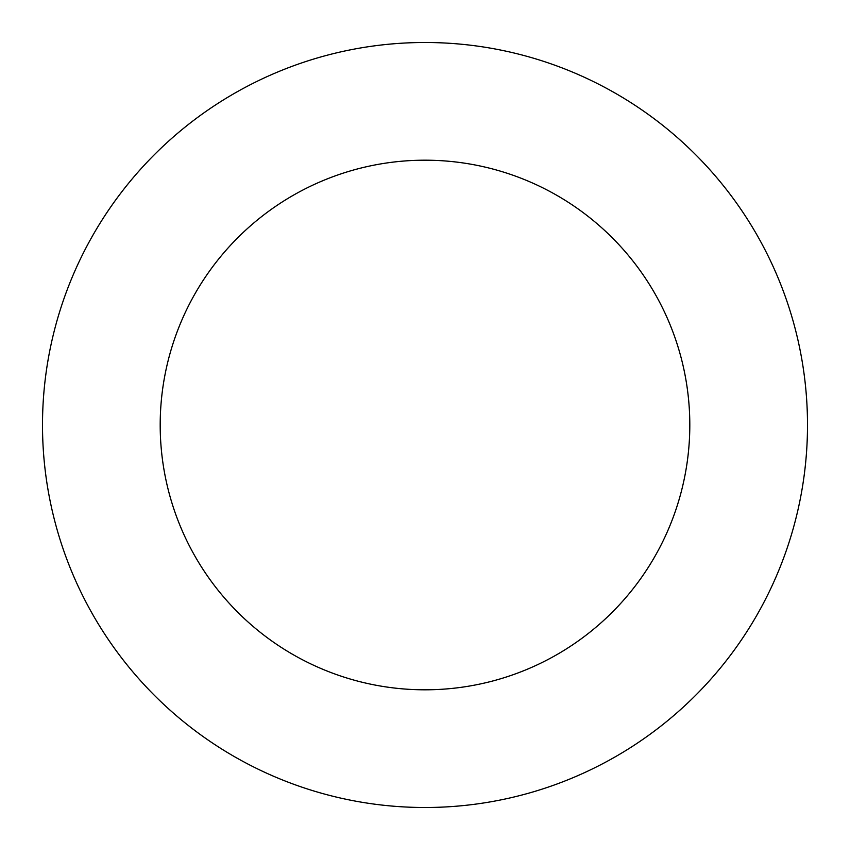 <?xml version="1.0" encoding="UTF-8"?>
<svg xmlns="http://www.w3.org/2000/svg" width="850" height="850" viewBox="0 0 850 850"><rect width="100%" height="100%" fill="white"/><g stroke="black" fill="none" stroke-linecap="round" stroke-linejoin="round"><path stroke-width="0.64" stroke-dasharray="4.25 3.19" d="M689.807 425A264.807 264.807 0 0 0 425 160.193A264.807 264.807 0 0 0 160.193 425A264.807 264.807 0 0 0 425 689.807A264.807 264.807 0 0 0 689.807 425M807.5 425A382.5 382.5 0 0 0 425 42.5A382.5 382.5 0 0 0 42.5 425A382.5 382.5 0 0 0 425 807.5A382.5 382.5 0 0 0 807.5 425"/><path stroke-width="1.27" d="M689.807 425A264.807 264.807 0 0 0 425 160.193A264.807 264.807 0 0 0 160.193 425A264.807 264.807 0 0 0 425 689.807A264.807 264.807 0 0 0 689.807 425M807.5 425A382.5 382.5 0 0 0 425 42.5A382.5 382.5 0 0 0 42.5 425A382.5 382.5 0 0 0 425 807.5A382.5 382.5 0 0 0 807.5 425"/></g></svg>
